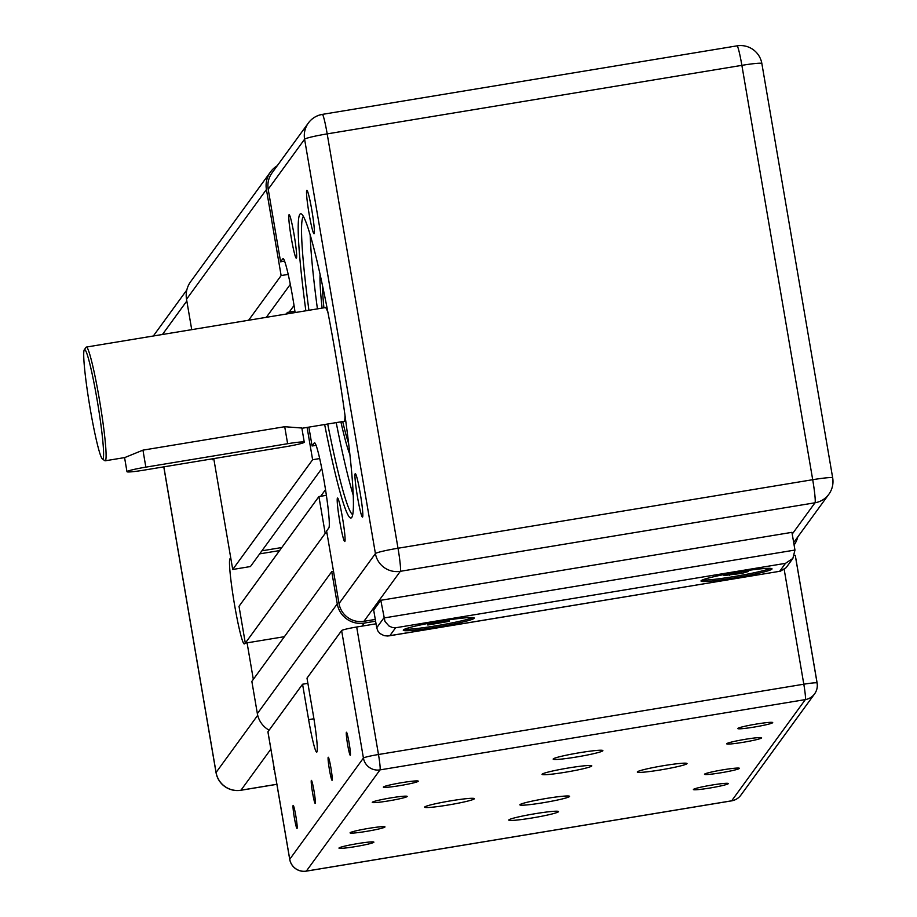 <?xml version="1.0" encoding="UTF-8"?>
<svg xmlns="http://www.w3.org/2000/svg" width="917" height="917" viewBox="0 0 917 917"><rect width="100%" height="100%" fill="white"/><g stroke="black" fill="none" stroke-linecap="round" stroke-linejoin="round"><path stroke-width="1.38" d="M333.513 571.348L331.748 571.646L251.854 681.388L257.356 713.621A23.418 23.292 36.1 0 0 269.117 730.184M326.383 495.329L318.91 496.567L239.016 606.309L245.309 643.138L284.396 636.685M261.895 550.819L281.806 547.529L261.895 550.819M211.965 458.901A43.225 3.232 80.6 0 0 212.813 459.772A43.225 3.232 80.6 0 0 213.019 459.612L213.764 458.603L232.723 569.48L250.444 566.546L321.798 468.53M277.255 165.748A23.418 23.292 36.1 0 0 270.526 171.926L190.644 281.668A23.418 23.292 36.1 0 0 186.529 299.263L191.722 329.65M331.748 571.646L337.25 603.867A23.418 23.292 36.1 0 0 364.221 623.079L375.592 621.199M794.099 545.042A23.418 23.292 36.1 0 0 797.733 537.007M270.526 171.926A23.418 23.292 36.1 0 0 266.423 189.51L281.129 275.57L248.61 320.251M290.322 284.373L266.331 317.316M281.129 275.57L288.225 274.401M294.036 305.476L289.21 312.112M294.907 311.172L287.434 312.41L286.253 314.027M307.092 427.425L312.617 459.726L232.723 569.48M287.434 312.41L287.663 313.797M312.617 459.726L319.701 458.557M325.524 489.632L320.686 496.269M318.91 496.567L325.203 533.396L245.309 643.138M325.203 533.396L326.979 533.098M339.003 847.996A17.71 1.295 -9.7 0 1 356.862 843.732A17.71 1.295 -9.7 0 1 373.884 842.138A17.71 1.295 -9.7 0 1 373.861 842.242A17.71 1.295 -9.7 0 1 355.991 846.506A17.71 1.295 -9.7 0 1 338.969 848.11A17.71 1.295 -9.7 0 1 339.003 847.996M350.099 832.762A17.71 1.295 -9.7 0 1 367.958 828.487A17.71 1.295 -9.7 0 1 384.98 826.893A17.71 1.295 -9.7 0 1 384.957 826.996A17.71 1.295 -9.7 0 1 367.087 831.272A17.71 1.295 -9.7 0 1 350.065 832.865A17.71 1.295 -9.7 0 1 350.099 832.762M693.435 789.422A17.71 1.295 -9.7 0 1 711.305 785.158A17.71 1.295 -9.7 0 1 728.327 783.554A17.71 1.295 -9.7 0 1 728.293 783.668A17.71 1.295 -9.7 0 1 710.423 787.932A17.71 1.295 -9.7 0 1 693.401 789.526A17.71 1.295 -9.7 0 1 693.435 789.422M704.531 774.177A17.71 1.295 -9.7 0 1 722.401 769.913A17.71 1.295 -9.7 0 1 739.423 768.32A17.71 1.295 -9.7 0 1 739.389 768.423A17.71 1.295 -9.7 0 1 721.519 772.687A17.71 1.295 -9.7 0 1 704.497 774.28A17.71 1.295 -9.7 0 1 704.531 774.177M372.291 802.272A17.71 1.295 -9.7 0 1 390.149 798.008A17.71 1.295 -9.7 0 1 407.171 796.403A17.71 1.295 -9.7 0 1 407.148 796.518A17.71 1.295 -9.7 0 1 389.278 800.782A17.71 1.295 -9.7 0 1 372.256 802.375A17.71 1.295 -9.7 0 1 372.291 802.272M383.386 787.027A17.71 1.295 -9.7 0 1 401.245 782.763A17.71 1.295 -9.7 0 1 418.278 781.169A17.71 1.295 -9.7 0 1 418.244 781.273A17.71 1.295 -9.7 0 1 400.374 785.537A17.71 1.295 -9.7 0 1 383.352 787.13A17.71 1.295 -9.7 0 1 383.386 787.027M726.722 743.698A17.71 1.295 -9.7 0 1 744.593 739.423A17.71 1.295 -9.7 0 1 761.614 737.83A17.71 1.295 -9.7 0 1 761.58 737.933A17.71 1.295 -9.7 0 1 743.721 742.208A17.71 1.295 -9.7 0 1 726.688 743.802A17.71 1.295 -9.7 0 1 726.722 743.698M737.818 728.453A17.71 1.295 -9.7 0 1 755.688 724.178A17.71 1.295 -9.7 0 1 772.71 722.585A17.71 1.295 -9.7 0 1 772.676 722.688A17.71 1.295 -9.7 0 1 754.817 726.963A17.71 1.295 -9.7 0 1 737.784 728.557A17.71 1.295 -9.7 0 1 737.818 728.453M569.549 796.483A25.218 1.845 -9.7 0 1 544.125 802.57A25.218 1.845 -9.7 0 1 519.882 804.839A25.218 1.845 -9.7 0 1 519.928 804.69A25.218 1.845 -9.7 0 1 545.363 798.615A25.218 1.845 -9.7 0 1 569.595 796.346A25.218 1.845 -9.7 0 1 569.549 796.483M558.453 811.728A25.218 1.845 -9.7 0 1 533.029 817.815A25.218 1.845 -9.7 0 1 508.786 820.085A25.218 1.845 -9.7 0 1 508.832 819.936A25.218 1.845 -9.7 0 1 534.267 813.849A25.218 1.845 -9.7 0 1 558.499 811.579A25.218 1.845 -9.7 0 1 558.453 811.728M686.982 763.678A25.218 1.845 -9.7 0 1 661.547 769.753A25.218 1.845 -9.7 0 1 637.315 772.022A25.218 1.845 -9.7 0 1 637.361 771.873A25.218 1.845 -9.7 0 1 662.796 765.798A25.218 1.845 -9.7 0 1 687.028 763.529A25.218 1.845 -9.7 0 1 686.982 763.678M602.836 750.759A25.218 1.845 -9.7 0 1 577.412 756.846A25.218 1.845 -9.7 0 1 553.169 759.116A25.218 1.845 -9.7 0 1 553.215 758.967A25.218 1.845 -9.7 0 1 578.65 752.88A25.218 1.845 -9.7 0 1 602.893 750.61A25.218 1.845 -9.7 0 1 602.836 750.759M591.74 766.004A25.218 1.845 -9.7 0 1 566.316 772.08A25.218 1.845 -9.7 0 1 542.073 774.349A25.218 1.845 -9.7 0 1 542.119 774.2A25.218 1.845 -9.7 0 1 567.554 768.125A25.218 1.845 -9.7 0 1 591.786 765.855A25.218 1.845 -9.7 0 1 591.74 766.004M474.318 798.822A25.218 1.845 -9.7 0 1 448.883 804.897A25.218 1.845 -9.7 0 1 424.651 807.166A25.218 1.845 -9.7 0 1 424.697 807.017A25.218 1.845 -9.7 0 1 450.132 800.942A25.218 1.845 -9.7 0 1 474.364 798.673A25.218 1.845 -9.7 0 1 474.318 798.822M294.38 817.907A11.68 0.871 80.6 0 1 293.199 805.401A11.68 0.871 80.6 0 1 295.824 815.935A11.68 0.871 80.6 0 1 297.005 828.441A11.68 0.871 80.6 0 1 294.38 817.907M312.582 792.907A11.68 0.871 80.6 0 1 311.402 780.401A11.68 0.871 80.6 0 1 314.015 790.935A11.68 0.871 80.6 0 1 315.207 803.441A11.68 0.871 80.6 0 1 312.582 792.907M329.444 769.741A11.68 0.871 80.6 0 1 328.263 757.236A11.68 0.871 80.6 0 1 330.888 767.77A11.68 0.871 80.6 0 1 332.069 780.275A11.68 0.871 80.6 0 1 329.444 769.741M347.646 744.742A11.68 0.871 80.6 0 1 346.466 732.236A11.68 0.871 80.6 0 1 349.079 742.77A11.68 0.871 80.6 0 1 350.271 755.276A11.68 0.871 80.6 0 1 347.646 744.742M817.07 682.924L795.303 555.587A14.408 1.055 170.3 0 0 795.326 555.507A14.408 1.055 170.3 0 0 794.5 555.301M267.947 731.777L302.564 684.231L308.616 719.639A36.027 2.694 80.6 0 0 316.709 752.135A36.027 2.694 80.6 0 0 313.052 713.541L307 678.133L341.628 630.575L363.419 758.061L289.738 859.275L267.947 731.777A14.408 1.055 170.3 0 0 267.913 731.869A14.408 1.055 170.3 0 0 267.97 731.938M302.564 684.231L307.894 683.348M784.218 569.595L803.808 684.208A14.408 1.055 -9.7 0 1 817.127 683.005A14.408 1.055 -9.7 0 1 817.093 683.085A14.408 14.328 -143.9 0 1 805.344 699.591A14.408 1.077 -99.4 0 0 803.808 684.208L378.48 754.508A14.408 1.077 80.6 0 1 380.016 769.89A14.408 14.328 -143.9 0 1 363.419 758.061A14.408 1.055 -9.7 0 1 378.48 754.508L356.69 627.01A14.408 1.055 170.3 0 0 341.628 630.575M356.69 627.01L376.039 623.812M245.24 642.748L244.507 643.768A43.225 3.232 80.6 0 1 244.289 643.929A43.225 3.232 80.6 0 1 234.305 603.363A43.225 3.232 80.6 0 1 229.972 558.774L230.717 557.754M274.836 772.32L271.168 750.874M247.086 642.851L253.321 679.359M352.701 514.62A151.305 11.313 80.6 0 1 327.713 424.021M353.205 495.146A151.305 11.313 80.6 0 1 336.218 422.611M324.652 424.525A154.194 11.531 -99.4 0 0 351.727 517.475A154.194 11.531 -99.4 0 0 335.301 352.862A154.194 11.531 -99.4 0 0 301.578 214.074A154.194 11.531 -99.4 0 0 305.854 310.794M320.102 274.412A95.826 7.164 -99.4 0 0 322.096 308.101M771.954 569.067A36.027 2.636 -9.7 0 1 735.629 577.744A36.027 2.636 -9.7 0 1 701.001 580.988A36.027 2.636 -9.7 0 1 701.069 580.782A36.027 2.636 -9.7 0 1 737.406 572.093A36.027 2.636 -9.7 0 1 772.022 568.849A36.027 2.636 -9.7 0 1 771.954 569.067M770.555 568.368A36.027 2.636 -9.7 0 1 736.718 576.105A36.027 2.636 -9.7 0 1 702.227 580.048M403.342 629.979A36.027 2.636 -9.7 0 1 439.679 621.302A36.027 2.636 -9.7 0 1 474.295 618.058A36.027 2.636 -9.7 0 1 474.227 618.264A36.027 2.636 -9.7 0 1 437.902 626.953A36.027 2.636 -9.7 0 1 403.274 630.197A36.027 2.636 -9.7 0 1 403.342 629.979M348.575 443.266A87.906 6.568 80.6 0 1 342.706 421.545M102.36 458.913L104.825 460.689A57.645 4.31 -99.4 0 0 105.168 460.804A57.645 4.31 -99.4 0 0 99.323 399.055A57.645 4.31 -99.4 0 0 86.37 347.062A57.645 4.31 -99.4 0 0 86.083 347.279L84.318 349.755A55.478 4.149 80.6 0 1 97.064 399.594A55.478 4.149 80.6 0 1 102.36 458.913A55.478 4.149 80.6 0 1 90.233 408.982A55.478 4.149 80.6 0 1 84.318 349.755M357.538 497.243A22.042 1.651 -99.4 0 0 362.593 517.039A22.042 1.651 -99.4 0 0 360.255 493.518A22.042 1.651 -99.4 0 0 355.429 473.676A22.042 1.651 -99.4 0 0 357.538 497.243M339.783 521.635A22.042 1.651 -99.4 0 0 344.849 541.431A22.042 1.651 -99.4 0 0 342.5 517.899A22.042 1.651 -99.4 0 0 337.674 498.069A22.042 1.651 -99.4 0 0 339.783 521.635M291.354 238.317A22.042 1.651 -99.4 0 0 296.42 258.113A22.042 1.651 -99.4 0 0 294.07 234.58A22.042 1.651 -99.4 0 0 289.245 214.75A22.042 1.651 -99.4 0 0 291.354 238.317M309.109 213.925A22.042 1.651 -99.4 0 0 314.164 233.72A22.042 1.651 -99.4 0 0 311.826 210.199A22.042 1.651 -99.4 0 0 307 190.358A22.042 1.651 -99.4 0 0 309.109 213.925M124.815 457.549L142.949 450.144L284.717 426.714L301.842 428.021L304.272 442.2A18.008 1.318 -9.7 0 1 285.405 446.762L143.637 470.192A18.008 1.318 -9.7 0 1 126.982 471.705A18.008 1.318 -9.7 0 1 145.849 467.143L287.629 443.713A18.008 1.318 -9.7 0 1 304.272 442.2M323.907 307.803A87.906 6.568 80.6 0 1 322.475 285.347M295.102 312.571A43.225 3.232 80.6 0 0 283.044 258.617A43.225 3.232 80.6 0 0 282.826 258.777L280.602 261.826L284.614 261.162M317.42 308.88A151.305 11.313 80.6 0 1 310.164 234.741M340.895 421.843A95.826 7.164 -99.4 0 0 349.847 454.385M375.282 619.433L363.923 621.313A21.618 21.492 -143.9 0 1 339.026 603.581L326.612 530.977L328.836 527.928A43.225 3.232 80.6 0 0 324.492 483.339A43.225 3.232 80.6 0 0 314.52 442.773A43.225 3.232 80.6 0 0 314.302 442.934L312.089 445.983L308.869 427.139M280.602 261.826L268.2 189.223A21.618 21.492 -143.9 0 1 271.982 172.981L308.387 122.993A21.618 21.492 36.1 0 0 304.593 139.224L375.42 553.581A21.618 1.582 -9.7 0 1 398.012 548.24L327.186 133.882A21.618 1.582 170.3 0 0 304.593 139.224L268.2 189.223M312.089 445.983L316.09 445.318M449.078 621.394L427.78 624.993L428.01 624.019L438.773 621.737L449.319 620.431L449.078 621.394L448.917 620.477M438.315 623.675L438.005 621.909M472.828 617.577A36.027 2.636 -9.7 0 1 438.991 625.314A36.027 2.636 -9.7 0 1 404.5 629.257M792.861 558.442L786.156 567.646L780.436 571.176L387.765 636.008L384.166 635.676L380.039 633.578L377.861 630.965L376.715 627.755L373.678 610.046L380.784 600.291L384.968 621.462L388.98 625.99L392.201 627.457L395.594 627.778L785.479 563.347L792.861 558.442L794.959 550.051L791.933 532.341L380.784 600.291M308.914 310.278A151.305 11.313 80.6 0 1 303.424 216.458M743.022 571.578L748.559 571.463L741.807 573.389L723.994 575.544L743.022 571.578M741.807 573.389L741.544 571.83M729.531 575.429L729.29 574.031M364.221 623.079L362.009 626.128M337.25 603.867L257.356 713.621M266.423 189.51L186.529 299.263M308.616 719.639L313.923 718.768M267.913 731.869L289.715 859.355A14.408 1.055 -9.7 0 1 289.738 859.275A14.408 14.328 36.1 0 0 306.335 871.104A14.408 1.077 80.6 0 1 306.267 871.15A14.408 1.077 80.6 0 1 306.175 871.127M380.016 769.89L805.344 699.591L731.663 800.805A14.408 14.328 36.1 0 0 740.89 795.119A14.408 14.408 0 0 1 731.594 800.862A14.408 1.077 -99.4 0 0 731.663 800.805L306.335 871.104L380.016 769.89M731.502 800.828A14.408 1.077 -99.4 0 0 731.594 800.862L306.267 871.15A14.408 14.408 0 0 1 289.715 859.355M229.972 558.774L230.866 558.625M259.671 553.868L279.593 550.578M274.194 768.572L273.736 769.203M276.877 784.264L240.976 790.202A21.618 1.616 80.6 0 1 240.873 790.271A21.618 1.616 80.6 0 1 240.735 790.236M216.125 772.699A21.618 1.582 -9.7 0 1 216.034 772.595A21.618 1.582 -9.7 0 1 216.08 772.469L163.845 466.856M270.87 749.132L240.976 790.202A21.618 21.492 -143.9 0 1 216.08 772.469L257.711 715.283M186.827 300.994L162.447 334.487M344.975 415.344A57.645 4.31 80.6 0 1 344.058 421.316L301.888 428.285M344.952 417.705A61.244 4.585 -99.4 0 0 345.549 419.527M327.243 308.8A61.244 4.585 -99.4 0 0 327.266 310.714M326.865 306.828L325.26 307.585A57.645 4.31 80.6 0 1 328.057 312.949M339.026 603.581L375.42 553.581A21.618 21.492 36.1 0 0 400.316 571.314A21.618 1.616 80.6 0 0 398.012 548.24L812.703 479.706A21.618 1.582 -9.7 0 1 832.682 477.883A21.618 1.582 -9.7 0 1 832.647 478.021A21.618 21.492 36.1 0 1 828.853 494.252A21.618 21.618 0 0 0 832.682 477.883L761.855 63.537A21.618 1.582 170.3 0 0 741.876 65.348L327.186 133.882A21.618 1.616 80.6 0 0 322.337 114.384A21.618 21.618 0 0 0 308.387 122.993A21.618 21.492 36.1 0 1 322.222 114.465A21.618 1.616 80.6 0 1 322.337 114.384L737.027 45.85A21.618 1.616 -99.4 0 0 736.913 45.93M142.949 450.144L145.849 467.143M284.717 426.714L287.629 443.713M794.959 550.051L383.81 618.001L376.715 627.755M389.828 635.699L395.594 627.778M785.479 563.347L779.702 571.268M363.923 621.313L400.316 571.314L815.007 502.78A21.618 1.616 -99.4 0 0 812.703 479.706L741.876 65.348A21.618 1.616 -99.4 0 0 737.027 45.85A21.618 21.618 0 0 1 761.855 63.537A21.618 1.582 170.3 0 1 761.821 63.663M792.231 534.072L815.007 502.78A21.618 21.492 36.1 0 0 828.853 494.252L793.675 542.566M740.89 795.119L814.571 693.905A14.408 14.408 0 0 0 817.127 683.005L795.326 555.507M163.776 466.868L216.034 772.595A21.618 21.618 0 0 0 240.873 790.271L276.888 784.322M186.827 289.978L153.322 336M124.574 457.594L105.168 460.804M344.058 421.316L345.812 421.522M345.503 419.218L344.952 417.567M327.312 310.852L327.312 309.109M325.26 307.585L86.37 347.062M124.563 457.526L126.982 471.705M780.436 571.176L388.991 635.871"/></g></svg>
